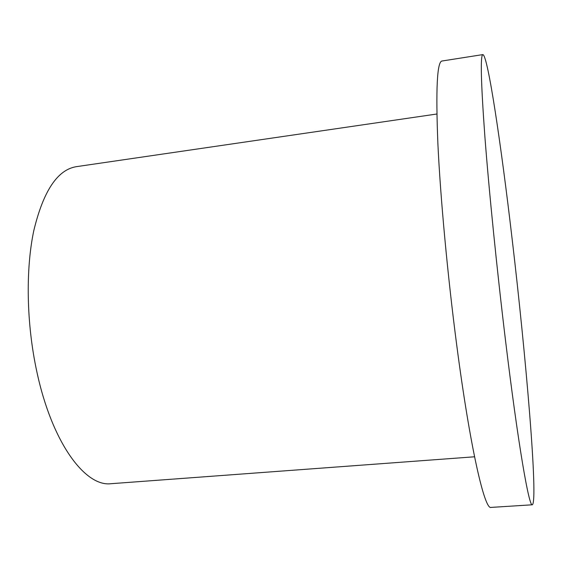 <?xml version="1.0" encoding="UTF-8"?>
<svg xmlns="http://www.w3.org/2000/svg" width="562" height="562" viewBox="0 0 562 562"><rect width="100%" height="100%" fill="white"/><g stroke="black" fill="none" stroke-linecap="round" stroke-linejoin="round"><path stroke-width="0.84" d="M482.87 54.591L441.985 61.012C437.088 61.729 435.719 89.133 437.868 143.233C440.369 197.213 447.612 275.654 456.73 345.166C470.127 447.858 484.676 510.254 491.048 507.409L532.347 504.788C538.333 500.939 526.06 356.68 512.038 238.211C501.185 145.249 487.858 55.181 482.87 54.591C480.264 54.936 480.932 82.291 484.887 136.657C489.024 190.932 496.991 270.125 505.505 340.41C518.045 444.261 529.095 507.479 532.347 504.788M436.878 114.009L76.291 166.675C57.479 169.745 43.309 191.08 33.79 230.666C25.501 269.76 26.456 323.937 36.839 371.693C51.985 442.821 85.284 487.17 111.135 483.692L474.553 456.787"/></g></svg>
